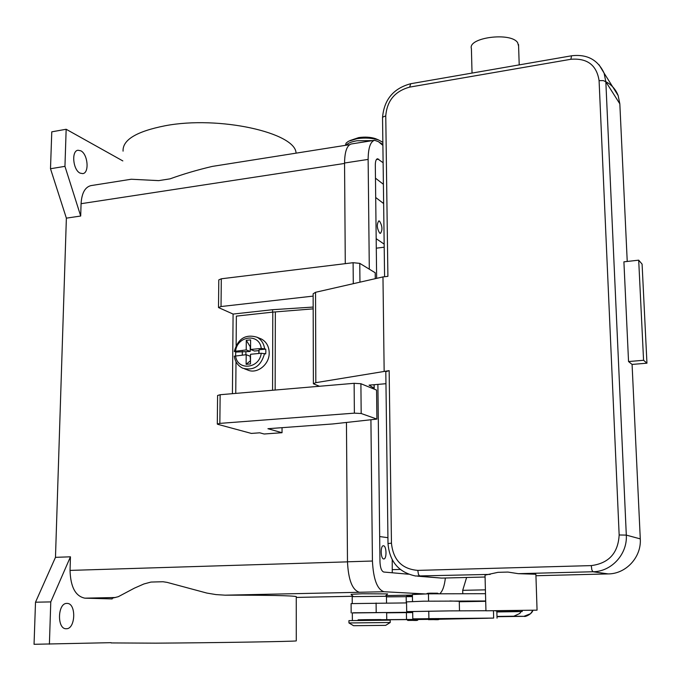 <?xml version="1.0" encoding="UTF-8"?>
<svg xmlns="http://www.w3.org/2000/svg" width="681" height="681" viewBox="0 0 681 681"><rect width="100%" height="100%" fill="white"/><g stroke="black" fill="none" stroke-linecap="round" stroke-linejoin="round"><path stroke-width="1.02" d="M346.45 422.45L347.48 561.799C348.374 579.965 352.341 590.121 359.372 592.257L359.832 592.283M111.122 642.668L34.05 644.294L35.506 602.208L55.476 557.339L66.372 218.15L50.496 168.743L51.773 131.833L66.159 129.262L122.827 160.92M80.784 150.79C87.9 154.11 89.534 173.059 82.759 173.621L80.111 173.127C72.969 170.046 71.199 150.807 78 150.246L80.784 150.79M67.053 603.409C76.417 603.017 75.676 629.184 66.295 628.742L66.278 628.742C56.838 629.457 57.493 602.915 66.874 603.409L67.053 603.409M50.496 168.743L64.95 166.343L66.159 129.262M66.372 218.15L80.698 216.022L64.95 166.343M35.506 602.208L50.777 601.902L70.449 556.811L55.476 557.339M49.398 644.192L50.777 601.902M80.698 216.022L81.073 203.696C81.729 193.149 85.014 187.122 90.905 185.624L131.246 179.239L158.699 180.627L170.054 178.848L158.699 180.627M112.186 598.922L84.861 598.165C75.497 596.275 70.56 587.022 70.041 570.406L70.449 556.811M296.048 153.157C295.894 132.855 219.205 115.429 165.236 125.738C136.549 131.39 122.495 139.86 123.065 151.148M349.625 144.678L212.293 166.411C197.354 169.918 183.274 174.064 170.054 178.848M112.203 598.216L118.264 596.709L134.395 588.154L143.921 583.966L151.02 582.059L156.868 581.897L162.997 581.744L167.083 582.374L206.837 593.066L215.962 594.59L225.07 595.168C268.212 595.143 291.945 595.62 296.261 596.573L296.278 640.889C296.541 641.442 213.783 642.813 155.745 643.153L111.114 642.932M375.691 197.49L383.641 203.559M392.213 559.756L392.247 572.781M384.203 247.194L376.287 248.19M376.176 238.682L384.161 244.13M379.564 221.129C382.39 225.964 382.688 230.042 380.432 233.37L379.709 233.166C376.857 228.348 376.559 224.27 378.806 220.908L379.564 221.129M379.675 536.56L387.94 537.692M383.531 545.77C386.604 545.864 386.91 559.152 383.829 558.939L383.692 558.939C380.611 558.931 380.296 545.524 383.377 545.762L383.531 545.77M353.192 596.462L351.055 594.343L362.113 593.772L387.591 593.909L385.446 596.13M353.294 143.657L364.344 141.903M346.059 145.24C347.812 143.189 351.481 141.691 357.057 140.746L372.456 140.618M379.206 142.278L382.884 144.389M345.369 145.351L346.144 143.061L348.519 141.248L357.04 138.669C365.186 137.545 372.405 137.996 378.696 140.031L382.858 142.338M349.889 140.592L358.734 137.596C365.05 136.719 370.643 137.077 375.529 138.652L377.257 139.401M412.516 601.468L412.405 594.53L428.451 593.832L485.502 593.687M386.459 596.871L412.439 596.607M352.239 603.46L352.188 596.633L386.45 596.275M427.208 618.816L412.797 618.859L412.677 611.547L450.064 610.883L406.685 611.615L406.531 601.885L423.616 601.195L485.689 600.991M459.283 601.749L483.859 601.332L459.275 601.332M406.685 611.615L412.677 611.725M412.797 618.859L493.657 618.084L438.947 619.259M427.498 619.387L417.819 619.497M406.676 619.599L381.019 619.812M358.104 619.906L427.43 619.318M438.998 619.199L487.647 618.263L439.202 618.688M410.243 619.472L417.819 619.421C418.841 621.344 412.32 619.957 407.876 620.442L416.644 620.331L407.893 620.442L406.676 619.54L410.243 619.472M431.124 618.62L439.211 618.569C440.454 620.629 433.516 619.157 428.46 619.667L437.977 619.548L428.477 619.667L427.2 618.697L431.124 618.62M381.019 620.178L381.011 619.574L365.076 619.676L358.104 619.821L358.104 620.417M352.366 619.872L352.315 612.891L354.324 612.772L386.655 612.508L386.748 619.506M348.953 622.953L348.936 620.621L390.187 620.17L390.23 622.511L348.953 622.953L353.558 625.703L385.676 625.362L353.567 625.703M495.64 610.9L496.841 610.993L497.036 618.161M450.064 610.883L485.945 610.738M386.663 612.823L412.695 612.559M449.852 600.982L459.275 601.289M483.859 601.332L485.698 601.297M521.084 611.589L519.782 613.479L513.814 616.211L524.021 616.339M466.621 577.471L462.705 590.333L485.4 589.848M462.705 590.333L462.782 593.517M496.985 616.433L513.814 616.211M522.14 610.627L522.174 611.572L496.866 611.955M532.746 610.406L530.601 613.7L523.893 616.339L496.994 616.705L524.319 616.331C524.6 617.139 531.614 614.543 532.908 610.397M412.686 612.219L352.315 612.951M351.166 612.909L351.098 603.604L406.548 602.915M522.174 611.572L496.381 610.942M282.036 432.716L267.931 428.707L332.864 423.948L376.899 419.087L361.177 413.503L354.375 413.146L219.852 423.378L217.29 424.059L217.911 424.365L251.357 433.422L259.767 432.81L264.1 434.001L282.036 432.716L282.045 427.677M375.282 278.674L375.214 272.766L359.772 263.36L353.107 262.704L221.308 278.793L218.797 279.9L218.507 307.412M376.899 419.087L376.567 390.085L360.904 383.726L354.129 383.309L220.142 394.725L217.588 395.491L217.299 423.965M232.425 393.678L233.089 314.069L218.507 307.557L221.027 306.535L313.141 296.107M233.089 314.069L272.596 309.702L313.175 307.063M272.596 309.702L272.587 312.145M313.175 308.859L272.792 312.119L236.358 316.112L236.128 345.505M236.001 361.747L235.754 393.397M259.521 338.253L261.47 339.053C266.424 341.845 269.004 346.433 269.199 352.818C269.557 364.633 256.788 374.567 247.39 369.885L244.598 368.872M235.617 355.729L235.754 352.06L234.307 351.405L246.216 349.923L246.284 340.321L250.608 339.887L250.557 349.489L254.524 351.038L258.848 350.621L259.044 349.77L265.718 349.115L265.862 351.49L265.692 353.907L261.24 353.243L250.523 354.282L250.472 363.926L246.122 364.335L246.19 354.699L250.182 356.223L250.489 360.947M250.557 349.489L261.257 348.434L265.718 349.115M235.754 352.06L250.208 351.464L246.216 349.923M250.208 351.464L250.233 346.714L246.284 340.321M242.3 355.082L242.325 351.413M245.901 351.89L245.884 354.733M246.19 354.699L234.281 356.189C235.158 361.892 238.001 365.901 242.819 368.234C253.834 370.949 261.087 366.029 264.577 353.465M246.122 364.335L250.148 360.981M259.044 349.77L259.027 353.456M258.84 353.473L258.848 350.621M319.466 386.263L313.388 383.769L315.822 382.662L389.157 370.634L385.804 371.681L388.008 543.506M385.957 383.709L369.051 385.14L374.116 388.238L373.188 388.715M485.945 610.806L485.025 575.13L497.956 572.338L507.966 572.074L518.326 573.674L535.887 574.245L537.062 610.159L485.945 610.806L537.062 610.159M632.079 364.429L646.95 363.186L643.571 360.275L628.546 361.551L632.079 364.429L640.285 538.884C641.536 557.092 626.094 573.887 608.261 573.913L535.938 575.734M485.068 577.011L441.628 578.101L417.606 576.186M570.891 59.273L571.521 55.799L410.703 83.729L409.673 87.117L570.891 59.273C587.286 57.979 596.684 65.112 599.084 80.656L619.157 534.977L626.307 535.113L605.835 81.763L603.332 80.605L599.084 80.656M518.599 46.138L517.662 42.69C510.98 31.811 467.489 37.532 471.405 48.623L472.035 73.071M384.152 371.077L382.969 276.92L387.898 276.35L385.761 115.906C386.987 100.737 394.963 91.143 409.673 87.117M605.835 81.711C611.649 84.793 615.752 89.398 618.135 95.519L619.829 103.835L627.235 261.461M628.546 361.551L623.907 261.836L638.693 260.168L643.571 360.275M646.95 363.186L642.089 264.126L638.693 260.168M382.969 276.92L315.541 292.294L313.132 293.783L313.388 383.573M408.438 574.211L383.786 572.031C381.539 571.24 380.27 567.835 379.972 561.825L377.887 384.39M383.394 184.296L375.469 178.158M376.644 278.367L375.316 165.134C375.35 161.303 376.065 159.175 377.47 158.741L383.122 162.742M424.638 593.909L384.024 591.729C377.231 589.576 373.367 579.335 372.43 561.025L370.915 419.743M445.365 578.007C444.455 585.941 442.624 591.159 439.866 593.67M369.306 269.165L368.132 159.405C368.251 147.93 370.404 141.563 374.576 140.286L378.517 141.699L382.892 145.385M374.576 140.286L351.302 143.972C346.969 145.266 344.722 151.616 344.552 163.014L345.284 263.658M296.261 597.416L352.996 596.267L296.261 597.424M385.957 595.603L412.414 595.066L385.948 595.611M383.633 202.674L382.833 202.785M400.215 569.427L392.35 569.648M376.61 239.074L376.184 239.125M81.073 203.696L344.552 163.44M84.861 598.165L115.438 597.509M225.07 595.168L359.849 592.283M70.041 570.406L347.48 561.859M428.579 601.11L428.451 593.832M406.276 602.915L406.182 596.718M428.894 618.552L428.766 611.121M493.657 618.084L493.461 610.908M439.381 619.199L439.373 618.688M421.769 619.344L421.76 618.859M406.523 619.489L406.421 612.645M428 593.398L437.466 593.202M407.519 596.054L412.422 595.849C408.251 595.654 406.225 595.943 406.353 596.709M376.091 603.017L376.193 612.44M219.852 423.378L220.142 394.725M354.375 413.146L354.129 383.309M361.177 413.503L360.904 383.726M359.951 282.172L359.772 263.36M353.286 283.688L353.107 262.704M221.027 306.535L221.308 278.793M272.57 390.256L272.792 312.119M264.594 348.663C263.777 343.352 261.24 339.53 256.984 337.206L261.47 339.053M235.575 355.729C237.073 371.009 259.427 368.991 261.24 353.243M261.257 348.434C259.572 333.086 237.371 335.435 235.609 350.962M275.15 390.043L275.345 311.881M619.157 534.977C618.135 553.1 608.84 563.306 591.27 565.605L417.802 570.389C401.969 569.086 393.184 560.012 391.456 543.174L388.008 543.557C389.523 561.629 398.743 572.449 415.665 576.015L490.201 574.398M391.456 543.174L389.157 370.634M417.802 570.389L418.449 574.441L419.871 576.211L441.628 578.101M591.27 565.605L591.849 569.869L592.913 571.751C611.47 571.708 627.576 554.138 626.307 535.113L640.285 538.884M608.261 573.913L592.913 571.751L518.326 573.674M619.829 103.835L605.835 81.763L604.098 73.131L598.999 64.712M384.586 276.733L382.543 117.89L382.926 116.987L385.761 115.906M374.073 384.714L374.116 388.238M315.541 292.294L315.822 382.662M378.738 159.175L376.406 159.533M384.024 591.729L359.372 592.257M372.43 561.025L347.48 561.799M368.132 159.405L344.552 163.014M375.529 138.652L378.696 140.031M426.876 593.866C426.246 592.828 433.474 593.287 437.542 593.202L438.581 593.687M386.536 602.983L386.45 596.233M385.676 625.362L390.23 622.511M459.488 610.806L459.275 601.221M234.315 351.353C237.984 338.593 245.543 333.877 256.984 337.206M571.521 55.799C586.971 53.935 597.824 59.715 604.098 73.131L618.135 95.519M518.547 44.554L519.211 64.882M382.535 117.6C384.024 99.673 393.405 88.377 410.703 83.729M374.201 388.323L374.158 384.705"/></g></svg>
